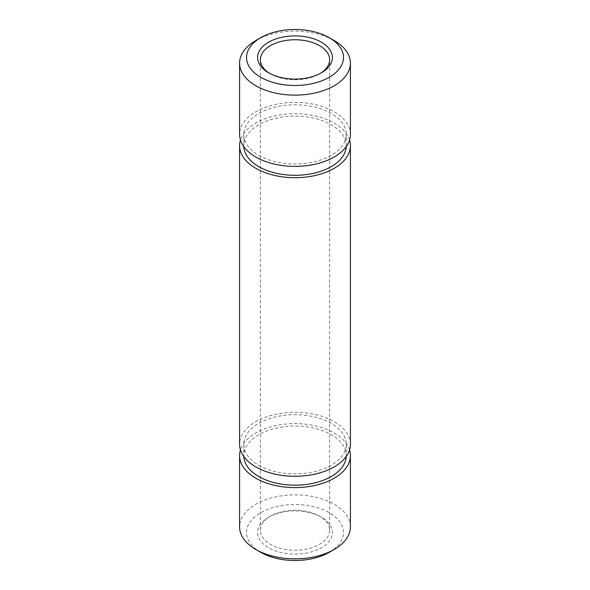<?xml version="1.0" encoding="UTF-8"?>
<svg xmlns="http://www.w3.org/2000/svg" width="590" height="590" viewBox="0 0 590 590"><rect width="100%" height="100%" fill="white"/><g stroke="black" fill="none" stroke-linecap="round" stroke-linejoin="round"><path stroke-width="0.44" stroke-dasharray="2.95 2.21" d="M319.485 516.11L321.447 517.238A37.399 21.594 0 0 0 268.553 517.238A37.399 21.594 0 0 0 268.553 547.778A37.399 21.594 0 0 0 321.447 547.778A37.399 21.594 0 0 0 321.447 517.238L319.485 516.11A34.633 19.994 180 0 1 329.633 530.248A34.633 19.994 180 0 1 308.253 548.722A34.633 19.994 180 0 1 270.515 544.386A34.633 19.994 180 0 1 260.367 530.248A34.633 19.994 180 0 1 270.515 516.11A34.633 19.994 180 0 1 319.485 516.11M269.571 73.322A34.633 19.994 0 0 0 270.515 73.89L268.553 72.762L270.515 73.89A34.633 19.994 0 0 0 319.485 73.89A34.633 19.994 0 0 0 320.429 73.322M260.721 552.299A48.483 27.988 180 0 1 260.721 512.717A48.483 27.988 180 0 1 329.279 512.717A48.483 27.988 180 0 1 329.279 552.299M350.408 526.855A55.408 31.985 0 0 0 334.176 504.236A55.408 31.985 0 0 0 273.797 497.304A55.408 31.985 0 0 0 239.592 526.855M258.759 465.215A51.249 29.588 0 0 0 314.61 471.631A51.249 29.588 0 0 0 346.249 444.292A51.249 29.588 0 0 0 331.241 423.369A51.249 29.588 0 0 0 275.39 416.953A51.249 29.588 0 0 0 243.751 444.292A51.249 29.588 0 0 0 258.759 465.215M346.227 456.476A51.249 29.588 0 0 0 346.249 455.605A51.249 29.588 0 0 0 331.241 434.675A51.249 29.588 0 0 0 275.39 428.266A51.249 29.588 0 0 0 243.751 455.605A51.249 29.588 0 0 0 243.773 456.476M346.227 146.585A51.249 29.588 0 0 0 346.249 145.708A51.249 29.588 0 0 0 331.241 124.785A51.249 29.588 0 0 0 275.39 118.369A51.249 29.588 0 0 0 243.751 145.708A51.249 29.588 0 0 0 243.773 146.585M258.759 155.325A51.249 29.588 0 0 0 314.61 161.734A51.249 29.588 0 0 0 346.249 134.395A51.249 29.588 0 0 0 331.241 113.472A51.249 29.588 0 0 0 275.39 107.063A51.249 29.588 0 0 0 243.751 134.395A51.249 29.588 0 0 0 258.759 155.325M350.408 134.395A55.408 31.985 0 0 0 334.176 111.776A55.408 31.985 0 0 0 273.797 104.843A55.408 31.985 0 0 0 239.592 134.395M350.408 444.292A55.408 31.985 0 0 0 334.176 421.673A55.408 31.985 0 0 0 273.797 414.741A55.408 31.985 0 0 0 239.592 444.292M349.538 140.051A55.408 31.985 0 0 0 334.176 123.089A55.408 31.985 0 0 0 278.421 115.183A55.408 31.985 0 0 0 240.462 140.051M349.538 449.949A55.408 31.985 0 0 0 334.176 432.979A55.408 31.985 0 0 0 278.421 425.08A55.408 31.985 0 0 0 240.462 449.949M255.824 40.526A55.408 31.985 180 0 1 334.176 40.526M270.515 516.11L268.553 517.238M346.249 444.292L346.249 455.605M346.249 145.708L346.249 134.395M260.367 530.248L260.367 59.752M329.633 530.248L329.633 59.752M243.751 145.708L243.751 134.395M243.751 444.292L243.751 455.605M319.485 73.89L321.447 72.762"/><path stroke-width="0.89" d="M268.553 72.762L268.553 72.762A37.399 21.594 180 0 1 268.553 42.222A37.399 21.594 180 0 1 321.447 42.222A37.399 21.594 180 0 1 321.447 72.762A37.399 21.594 180 0 1 268.553 72.762M320.429 73.322A34.633 19.994 0 0 0 329.633 59.752A34.633 19.994 0 0 0 319.485 45.614A34.633 19.994 0 0 0 281.747 41.278A34.633 19.994 0 0 0 260.367 59.752A34.633 19.994 0 0 0 269.571 73.322M334.176 549.474L329.279 552.299A48.483 27.988 180 0 1 260.721 552.299L255.824 549.474A55.408 31.985 0 0 0 334.176 549.474A55.408 31.985 0 0 0 350.408 526.855L350.408 455.605A55.408 31.985 0 0 0 349.538 449.949M260.721 77.283A48.483 27.988 0 0 0 329.279 77.283A48.483 27.988 0 0 0 329.279 37.701L334.176 40.526A55.408 31.985 180 0 1 350.408 63.145A55.408 31.985 180 0 1 316.203 92.696A55.408 31.985 180 0 1 255.824 85.764A55.408 31.985 180 0 1 239.592 63.145A55.408 31.985 180 0 1 255.824 40.526L260.721 37.701A48.483 27.988 0 0 0 260.721 77.283M243.773 456.476A51.249 29.588 0 0 0 258.759 476.528A51.249 29.588 0 0 0 313.91 483.107A51.249 29.588 0 0 0 346.227 456.476M243.773 146.585A51.249 29.588 0 0 0 258.759 166.631A51.249 29.588 0 0 0 313.91 173.209A51.249 29.588 0 0 0 346.227 146.585M239.592 63.145L239.592 134.395A55.408 31.985 0 0 0 255.824 157.021A55.408 31.985 0 0 0 316.203 163.954A55.408 31.985 0 0 0 350.408 134.395L350.408 63.145M240.462 140.051A55.408 31.985 0 0 0 239.592 145.708L239.592 444.292A55.408 31.985 0 0 0 255.824 466.911A55.408 31.985 0 0 0 316.203 473.844A55.408 31.985 0 0 0 350.408 444.292L350.408 145.708A55.408 31.985 0 0 0 349.538 140.051M239.592 145.708A55.408 31.985 0 0 0 255.824 168.327A55.408 31.985 0 0 0 316.203 175.26A55.408 31.985 0 0 0 350.408 145.708M240.462 449.949A55.408 31.985 0 0 0 239.592 455.605A55.408 31.985 0 0 0 255.824 478.225A55.408 31.985 0 0 0 316.203 485.157A55.408 31.985 0 0 0 350.408 455.605M239.592 455.605L239.592 526.855A55.408 31.985 0 0 0 255.824 549.474L260.721 552.299M334.176 40.526L329.279 37.701A48.483 27.988 0 0 0 260.721 37.701"/></g></svg>
